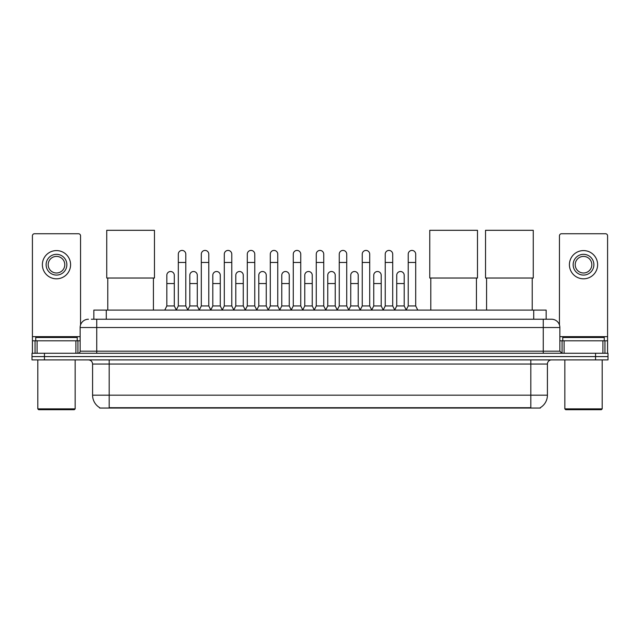 <?xml version="1.0" encoding="UTF-8"?>
<svg xmlns="http://www.w3.org/2000/svg" width="640" height="640" viewBox="0 0 640 640"><rect width="100%" height="100%" fill="white"/><g stroke="black" fill="none" stroke-linecap="round" stroke-linejoin="round"><path stroke-width="0.96" d="M93.84 319.232L93.84 310.104L546.16 310.104L546.16 319.232M540.36 407.632L540.36 408.04L99.64 408.04L99.64 407.632M99.768 407.704A14.528 14.528 0 0 1 92.584 395.176L109.184 395.176L109.184 407.704L530.816 407.704L530.816 395.176L547.416 395.176L547.416 364.048A4.152 4.152 0 0 1 551.56 359.904M92.584 395.176L92.584 364.048C92.344 361.528 90.96 360.144 88.44 359.904M540.232 407.704A14.528 14.528 0 0 0 547.416 395.176M44.448 353.264L608 353.264L608 356.584L32 356.584L32 359.904L44.448 359.904L44.448 356.584L32 356.584L32 353.264L44.448 353.264L44.448 356.584L608 356.584L608 359.904L44.448 359.904M91.536 319.232L551.56 319.232A8.296 8.296 0 0 1 559.864 327.528L559.864 351.184L561.936 353.264M91.344 319.232L96.736 319.232L96.736 327.528L80.136 327.528L80.136 351.184A2.072 2.072 0 0 1 78.064 353.264M88.44 319.232A8.296 8.296 0 0 0 80.136 327.528M559.864 327.528L543.264 327.528L543.264 319.232L551.56 319.232M75.888 353.264L75.888 340.808L37.08 340.808L37.08 353.264M80.552 324.944L80.552 235.824A2.072 2.072 0 0 0 78.48 233.744L34.488 233.744A2.072 2.072 0 0 0 32.416 235.824L32.416 340.808L37.08 340.808M75.888 340.808L80.136 340.808M32.416 353.264L32.416 340.808M56.488 254.328A10.376 10.376 0 0 0 46.112 264.704A10.376 10.376 0 0 0 56.488 275.08A10.376 10.376 0 0 0 66.856 264.704A10.376 10.376 0 0 0 56.488 254.328M56.488 256.4A8.296 8.296 0 0 0 48.184 264.704A8.296 8.296 0 0 0 56.488 273A8.296 8.296 0 0 0 64.784 264.704A8.296 8.296 0 0 0 56.488 256.4M56.488 278.816A14.112 14.112 0 0 0 70.592 264.704A14.112 14.112 0 0 0 56.488 250.592A14.112 14.112 0 0 0 42.376 264.704A14.112 14.112 0 0 0 56.488 278.816M74.328 409.696L38.64 409.696L37.808 408.872L75.16 408.872L74.328 409.696M37.808 359.904L37.808 408.872M75.16 359.904L75.16 408.872M77.232 340.808L77.232 337.488L35.736 337.488L35.736 340.808M107.776 278.024L107.776 310.104M153.424 278.024L153.424 310.104M106.736 230.304L154.464 230.304L154.464 278.024L106.736 278.024L106.736 230.304M430.8 278.024L430.8 310.104M476.448 278.024L476.448 310.104M429.76 230.304L477.488 230.304L477.488 278.024L429.76 278.024L429.76 230.304M486.576 278.024L486.576 310.104M532.224 278.024L532.224 310.104M485.536 230.304L533.264 230.304L533.264 278.024L485.536 278.024L485.536 230.304M176.248 310.104L178.32 305.952L185.792 305.952L187.872 310.104M185.792 305.952L185.792 254.16A3.736 3.736 0 0 0 182.056 250.424A3.736 3.736 0 0 1 182.296 250.432M178.32 305.952L178.32 262.464L185.792 262.464M178.32 262.464L178.32 254.16A3.736 3.736 0 0 1 182.056 250.424M199.24 310.104L201.312 305.952L208.784 305.952L210.856 310.104M208.784 305.952L208.784 254.16A3.736 3.736 0 0 0 205.048 250.424A3.736 3.736 0 0 1 205.28 250.432M201.312 305.952L201.312 262.464L208.784 262.464M201.312 262.464L201.312 254.16A3.736 3.736 0 0 1 205.048 250.424M222.232 310.104L224.304 305.952L231.776 305.952L233.848 310.104M231.776 305.952L231.776 254.16A3.736 3.736 0 0 0 228.04 250.424A3.736 3.736 0 0 1 228.272 250.432M224.304 305.952L224.304 262.464L231.776 262.464M224.304 262.464L224.304 254.16A3.736 3.736 0 0 1 228.04 250.424M245.216 310.104L247.296 305.952L254.768 305.952L256.84 310.104M254.768 305.952L254.768 254.16A3.736 3.736 0 0 0 251.032 250.424A3.736 3.736 0 0 1 251.264 250.432M247.296 305.952L247.296 262.464L254.768 262.464M247.296 262.464L247.296 254.16A3.736 3.736 0 0 1 251.032 250.424M268.208 310.104L270.288 305.952L277.752 305.952L279.832 310.104M277.752 305.952L277.752 254.16A3.736 3.736 0 0 0 274.016 250.424A3.736 3.736 0 0 1 274.256 250.432M270.288 305.952L270.288 262.464L277.752 262.464M270.288 262.464L270.288 254.16A3.736 3.736 0 0 1 274.016 250.424M291.2 310.104L293.272 305.952L300.744 305.952L302.816 310.104M300.744 305.952L300.744 254.16A3.736 3.736 0 0 0 297.008 250.424A3.736 3.736 0 0 1 297.248 250.432M293.272 305.952L293.272 262.464L300.744 262.464M293.272 262.464L293.272 254.16A3.736 3.736 0 0 1 297.008 250.424M314.192 310.104L316.264 305.952L323.736 305.952L325.808 310.104M323.736 305.952L323.736 254.16A3.736 3.736 0 0 0 320 250.424A3.736 3.736 0 0 1 320.232 250.432M316.264 305.952L316.264 262.464L323.736 262.464M316.264 262.464L316.264 254.16A3.736 3.736 0 0 1 320 250.424M337.184 310.104L339.256 305.952L346.728 305.952L348.8 310.104M346.728 305.952L346.728 254.16A3.736 3.736 0 0 0 342.992 250.424A3.736 3.736 0 0 1 343.224 250.432M339.256 305.952L339.256 262.464L346.728 262.464M339.256 262.464L339.256 254.16A3.736 3.736 0 0 1 342.992 250.424M360.168 310.104L362.248 305.952L369.712 305.952L371.792 310.104M369.712 305.952L369.712 254.16A3.736 3.736 0 0 0 365.984 250.424A3.736 3.736 0 0 1 366.216 250.432M362.248 305.952L362.248 262.464L369.712 262.464M362.248 262.464L362.248 254.16A3.736 3.736 0 0 1 365.984 250.424M383.16 310.104L385.232 305.952L392.704 305.952L394.784 310.104M392.704 305.952L392.704 254.16A3.736 3.736 0 0 0 388.968 250.424A3.736 3.736 0 0 1 389.208 250.432M385.232 305.952L385.232 262.464L392.704 262.464M385.232 262.464L385.232 254.16A3.736 3.736 0 0 1 388.968 250.424M406.152 310.104L408.224 305.952L415.696 305.952L417.768 310.104M415.696 305.952L415.696 254.16A3.736 3.736 0 0 0 411.96 250.424A3.736 3.736 0 0 1 412.192 250.432M408.224 305.952L408.224 262.464L415.696 262.464M408.224 262.464L408.224 254.16A3.736 3.736 0 0 1 411.96 250.424M164.752 310.104L166.832 305.952L174.296 305.952L176.312 309.976M174.296 305.952L174.296 275.24A3.736 3.736 0 0 0 170.8 271.52A3.736 3.736 0 0 1 174.296 275.24M166.832 305.952L166.832 283.544L174.296 283.544M166.832 283.544L166.832 275.24A3.736 3.736 0 0 1 170.8 271.52M187.808 309.976L189.816 305.952L197.288 305.952L199.304 309.976M197.288 305.952L197.288 275.24A3.736 3.736 0 0 0 193.792 271.52A3.736 3.736 0 0 1 197.288 275.24M189.816 305.952L189.816 283.544L197.288 283.544M189.816 283.544L189.816 275.24A3.736 3.736 0 0 1 193.792 271.52M210.8 309.976L212.808 305.952L220.28 305.952L222.288 309.976M220.28 305.952L220.28 275.24A3.736 3.736 0 0 0 216.776 271.52A3.736 3.736 0 0 1 220.28 275.24M212.808 305.952L212.808 283.544L220.28 283.544M212.808 283.544L212.808 275.24A3.736 3.736 0 0 1 216.776 271.52M233.784 309.976L235.8 305.952L243.272 305.952L245.28 309.976M243.272 305.952L243.272 275.24A3.736 3.736 0 0 0 239.768 271.52A3.736 3.736 0 0 1 243.272 275.24M235.8 305.952L235.8 283.544L243.272 283.544M235.8 283.544L235.8 275.24A3.736 3.736 0 0 1 239.768 271.52M256.776 309.976L258.792 305.952L266.256 305.952L268.272 309.976M266.256 305.952L266.256 275.24A3.736 3.736 0 0 0 262.76 271.52A3.736 3.736 0 0 1 266.256 275.24M258.792 305.952L258.792 283.544L266.256 283.544M258.792 283.544L258.792 275.24A3.736 3.736 0 0 1 262.76 271.52M279.768 309.976L281.776 305.952L289.248 305.952L291.264 309.976M289.248 305.952L289.248 275.24A3.736 3.736 0 0 0 285.752 271.52A3.736 3.736 0 0 1 289.248 275.24M281.776 305.952L281.776 283.544L289.248 283.544M281.776 283.544L281.776 275.24A3.736 3.736 0 0 1 285.752 271.52M302.76 309.976L304.768 305.952L312.24 305.952L314.256 309.976M312.24 305.952L312.24 275.24A3.736 3.736 0 0 0 308.736 271.52A3.736 3.736 0 0 1 312.24 275.24M304.768 305.952L304.768 283.544L312.24 283.544M304.768 283.544L304.768 275.24A3.736 3.736 0 0 1 308.736 271.52M325.744 309.976L327.76 305.952L335.232 305.952L337.24 309.976M335.232 305.952L335.232 275.24A3.736 3.736 0 0 0 331.728 271.52A3.736 3.736 0 0 1 335.232 275.24M327.76 305.952L327.76 283.544L335.232 283.544M327.76 283.544L327.76 275.24A3.736 3.736 0 0 1 331.728 271.52M348.736 309.976L350.752 305.952L358.224 305.952L360.232 309.976M358.224 305.952L358.224 275.24A3.736 3.736 0 0 0 354.72 271.52A3.736 3.736 0 0 1 358.224 275.24M350.752 305.952L350.752 283.544L358.224 283.544M350.752 283.544L350.752 275.24A3.736 3.736 0 0 1 354.72 271.52M371.728 309.976L373.744 305.952L381.208 305.952L383.224 309.976M381.208 305.952L381.208 275.24A3.736 3.736 0 0 0 377.712 271.52A3.736 3.736 0 0 1 381.208 275.24M373.744 305.952L373.744 283.544L381.208 283.544M373.744 283.544L373.744 275.24A3.736 3.736 0 0 1 377.712 271.52M394.72 309.976L396.728 305.952L404.2 305.952L406.216 309.976M404.2 305.952L404.2 275.24A3.736 3.736 0 0 0 400.704 271.52A3.736 3.736 0 0 1 404.2 275.24M396.728 305.952L396.728 283.544L404.2 283.544M396.728 283.544L396.728 275.24A3.736 3.736 0 0 1 400.704 271.52M602.92 353.264L602.92 340.808L564.112 340.808L564.112 353.264M602.92 340.808L607.584 340.808L607.584 235.824A2.072 2.072 0 0 0 605.512 233.744L561.52 233.744A2.072 2.072 0 0 0 559.448 235.824L559.448 324.944M559.864 340.808L564.112 340.808M607.584 340.808L607.584 353.264M583.512 254.328A10.376 10.376 0 0 0 573.144 264.704A10.376 10.376 0 0 0 583.512 275.08A10.376 10.376 0 0 0 593.888 264.704A10.376 10.376 0 0 0 583.512 254.328M583.512 256.4A8.296 8.296 0 0 0 575.216 264.704A8.296 8.296 0 0 0 583.512 273A8.296 8.296 0 0 0 591.816 264.704A8.296 8.296 0 0 0 583.512 256.4M583.512 278.816A14.112 14.112 0 0 0 597.624 264.704A14.112 14.112 0 0 0 583.512 250.592A14.112 14.112 0 0 0 569.408 264.704A14.112 14.112 0 0 0 583.512 278.816M601.36 409.696L565.672 409.696L564.84 408.872L602.192 408.872L601.36 409.696M564.84 359.904L564.84 408.872M602.192 359.904L602.192 408.872M604.264 340.808L604.264 337.488L562.768 337.488L562.768 340.808M529.152 408.04L529.152 407.632M110.848 408.04L110.848 407.632M106.288 319.232L106.288 310.104M533.712 319.232L533.712 310.104M530.816 359.904L530.816 364.048L92.584 364.048M547.416 364.048L530.816 364.048L530.816 395.176L109.184 395.176L109.184 359.904M595.552 359.904L595.552 353.264M96.736 353.264L96.736 351.184L559.864 351.184M80.136 351.184L96.736 351.184L96.736 327.528L543.264 327.528L543.264 353.264M80.136 336.664L32.416 336.664M77.928 340.808L77.928 353.264M32.448 340.808L32.448 353.264M35.04 353.264L35.04 340.808M607.584 336.664L559.864 336.664M607.552 353.264L607.552 340.808M604.96 340.808L604.96 353.264M562.072 353.264L562.072 340.808"/></g></svg>
